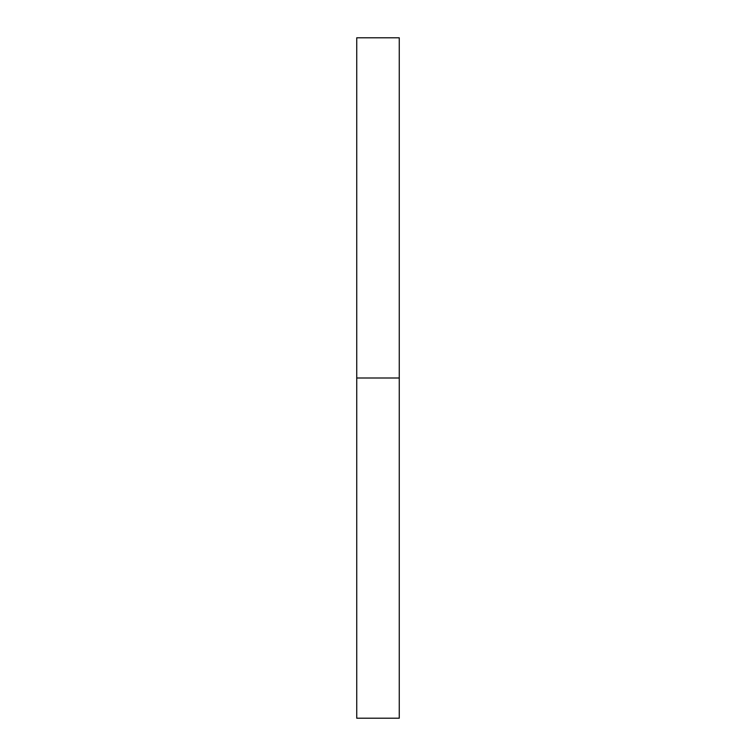 <?xml version="1.0" encoding="UTF-8"?>
<svg xmlns="http://www.w3.org/2000/svg" width="756" height="756" viewBox="0 0 756 756"><rect width="100%" height="100%" fill="white"/><g stroke="black" fill="none" stroke-linecap="round" stroke-linejoin="round"><path stroke-width="1.13" d="M356.737 718.2L356.737 37.8L356.737 718.2L399.262 718.2L399.262 378L356.737 378L399.262 378L399.262 37.8L399.262 718.2M356.737 37.8L399.262 37.8"/></g></svg>
